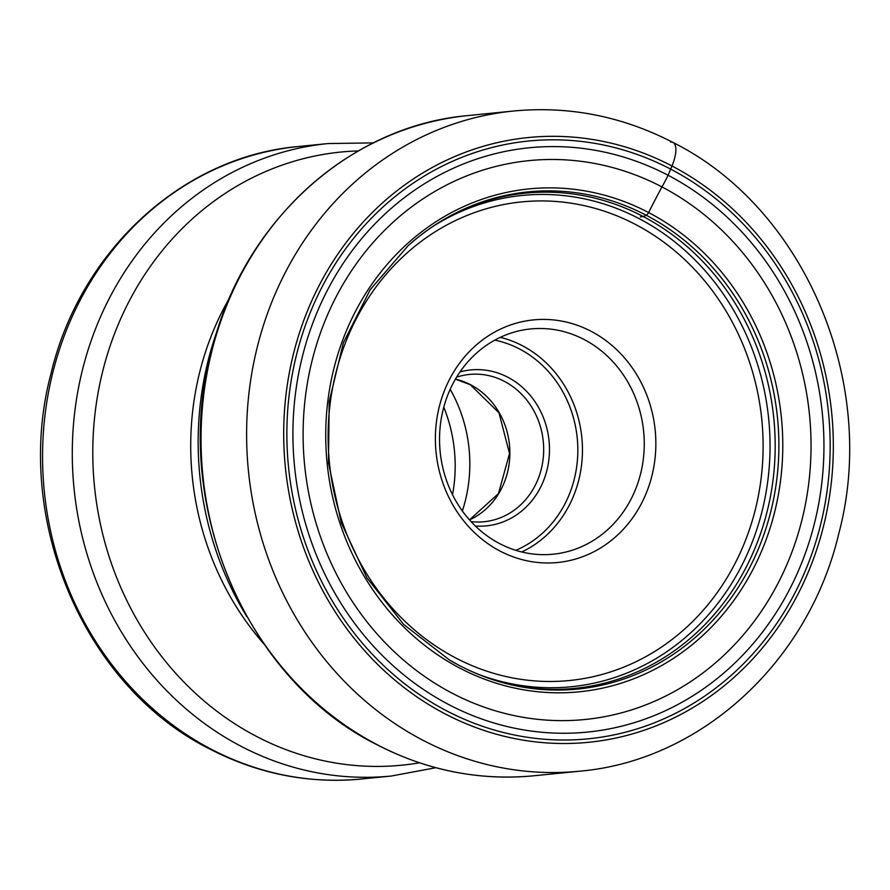<?xml version="1.0" encoding="UTF-8"?>
<svg xmlns="http://www.w3.org/2000/svg" width="890" height="890" viewBox="0 0 890 890"><rect width="100%" height="100%" fill="white"/><g stroke="black" fill="none" stroke-linecap="round" stroke-linejoin="round"><path stroke-width="1.33" d="M640.388 216.938A1150.358 424.274 -62.4 0 0 643.069 216.448A31.562 11.637 -62.4 0 0 646.251 215.258A4.328 1.591 -62.4 0 0 648.621 212.543A252.704 228.274 -95.7 0 1 762.396 549.197A252.704 228.274 -95.7 0 1 459.896 668.145A252.704 228.274 -95.7 0 1 346.11 331.481A252.704 228.274 -95.7 0 1 648.621 212.543A435.355 160.567 117.6 0 1 661.938 186.9A280.839 253.695 84.3 0 0 325.762 319.087A280.839 253.695 84.3 0 0 452.209 693.221A280.839 253.695 84.3 0 0 788.384 561.034A280.839 253.695 84.3 0 0 661.938 186.9A56.827 20.96 -62.4 0 0 668.067 175.252A293.611 265.231 84.3 0 0 316.606 313.447A293.611 265.231 84.3 0 0 448.805 704.602A293.611 265.231 84.3 0 0 800.266 566.396A293.611 265.231 84.3 0 0 668.067 175.252L670.682 169.133A300.386 271.35 -95.7 0 1 805.928 569.311A300.386 271.35 -95.7 0 1 446.357 710.698A300.386 271.35 -95.7 0 1 311.099 310.521A300.386 271.35 -95.7 0 1 670.682 169.133L671.983 165.985A27.868 10.28 -62.4 0 0 670.493 142.055M500.102 551.088A121.897 110.115 -95.7 0 1 445.211 388.696A121.897 110.115 -95.7 0 1 591.138 331.314A121.897 110.115 -95.7 0 1 646.018 493.716A121.897 110.115 -95.7 0 1 500.102 551.088M584.163 339.535A113.197 102.25 -95.7 0 1 642.992 461.587A113.197 102.25 -95.7 0 1 553.157 554.203A113.197 102.25 -95.7 0 1 499.635 543.612A113.197 102.25 -95.7 0 1 440.806 421.571A113.197 102.25 -95.7 0 1 530.64 328.944A113.197 102.25 -95.7 0 1 584.163 339.535M459.974 371.964A78.365 70.788 -95.7 0 1 507.878 377.26A78.365 70.788 -95.7 0 1 547.528 467.717A78.365 70.788 -95.7 0 1 475.371 526.023M456.626 377.137A74.015 66.861 -95.7 0 1 469.397 374.445A74.015 66.861 -95.7 0 1 504.396 381.365A74.015 66.861 -95.7 0 1 542.856 461.165A74.015 66.861 -95.7 0 1 484.116 521.729A74.015 66.861 -95.7 0 1 471.066 521.618M462.344 510.96A138.228 124.867 84.3 0 0 450.184 389.319M452.532 494.718A142.578 128.794 84.3 0 0 443.776 407.175M422.75 740.157A331.736 299.674 84.3 0 0 579.613 771.196L534.045 775.757A331.736 299.674 -95.7 0 1 377.182 744.707A331.736 299.674 -95.7 0 1 204.767 387.017A331.736 299.674 -95.7 0 1 468.062 115.567L513.63 111.005A331.736 299.674 84.3 0 0 250.335 382.466A331.736 299.674 84.3 0 0 422.75 740.157M643.069 216.448A248.833 224.769 -95.7 0 1 770.44 496.431A248.833 224.769 -95.7 0 1 553.335 689.35C520.772 689.06 489.489 681.128 459.485 665.575L449.461 659.991A249.834 225.682 84.3 0 0 459.685 665.676A249.834 225.682 -95.7 0 0 758.736 548.084A249.834 225.682 -95.7 0 0 646.251 215.258A249.834 225.682 84.3 0 0 408.065 245.773C436.434 220.442 468.44 203.999 504.074 196.445A248.833 224.769 84.3 0 1 643.069 216.448M445.045 713.847A303.879 274.509 84.3 0 0 808.81 570.813A303.879 274.509 84.3 0 0 671.983 165.985A303.879 274.509 84.3 0 0 308.218 309.019A303.879 274.509 84.3 0 0 445.045 713.847M298.361 146.527C182.394 156.473 79.811 251.28 50.997 373.689C12.46 517.613 83.293 686.012 209.729 748.98C258.078 773.966 308.697 783.968 361.574 778.995A317.808 287.092 -95.7 0 1 211.297 749.247A317.808 287.092 -95.7 0 1 46.124 406.574A317.808 287.092 -95.7 0 1 298.361 146.527L328.087 143.557A317.808 287.092 84.3 0 0 75.85 403.604A317.808 287.092 84.3 0 0 241.023 746.276A317.808 287.092 84.3 0 0 391.3 776.024L435.866 767.714M358.358 150.922A308.085 278.303 84.3 0 0 97.766 394.593A308.085 278.303 84.3 0 0 256.365 736.341A308.085 278.303 -95.7 0 0 419.513 762.808M264.185 644.271A279.683 252.649 -95.7 0 1 229.564 297.861M217.983 328.51A307.428 277.713 84.3 0 0 246.764 616.514M477.374 673.908A246.864 223.001 84.3 0 0 754.865 535.101A246.864 223.001 84.3 0 0 638.976 218.551A246.864 223.001 84.3 0 0 432.662 226.616M635.415 224.402A240.5 217.26 84.3 0 0 347.523 337.599A240.5 217.26 84.3 0 0 455.814 658.01A240.5 217.26 84.3 0 0 743.706 544.802A240.5 217.26 84.3 0 0 635.415 224.402M521.729 551.978A113.197 102.25 84.3 0 0 582.46 450.418A113.197 102.25 84.3 0 0 522.363 345.709A113.197 102.25 84.3 0 0 500.28 337.355M515.811 550.332A109.715 99.102 84.3 0 0 577.81 452.376A109.715 99.102 84.3 0 0 519.582 349.002A109.715 99.102 84.3 0 0 494.796 340.147M469.508 519.905A74.015 66.861 84.3 0 0 509.87 453.666A74.015 66.861 84.3 0 0 470.688 384.803A74.015 66.861 84.3 0 0 470.576 384.747A74.015 66.861 84.3 0 0 455.446 379.118M534.045 775.757C479.365 780.919 426.955 770.551 376.815 744.641C245.195 679.226 170.847 502.739 211.242 352.106C241.39 224.213 348.046 125.835 468.062 115.567M579.613 771.196C701.353 760.739 808.743 661.404 838.769 533.677C878.875 383.712 805.205 208.416 673.007 142.478C622.31 116.278 569.188 105.788 513.63 111.005M408.065 245.773L370.24 289.651L343.406 342.661L329.189 401.601L328.477 462.911L341.315 522.853L366.914 577.821L403.704 624.469L449.461 659.991M373.411 142.878L328.087 143.557M455.424 379.151L470.265 384.691L498.967 412.815L509.536 453.544L498.467 493.583L469.486 519.882M361.574 778.995L391.3 776.024"/></g></svg>
